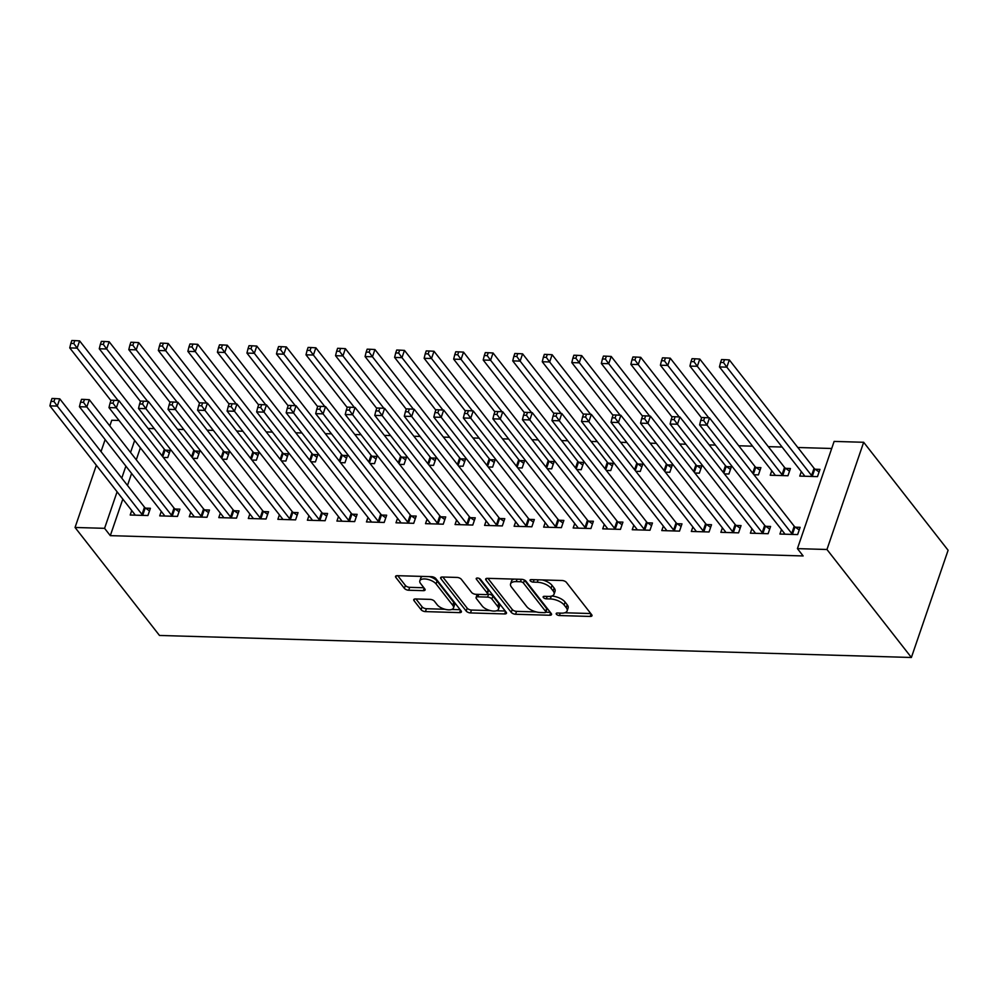 <?xml version="1.0" encoding="UTF-8"?>
<svg xmlns="http://www.w3.org/2000/svg" width="998" height="998" viewBox="0 0 998 998"><rect width="100%" height="100%" fill="white"/><g stroke="black" fill="none" stroke-linecap="round" stroke-linejoin="round"><path stroke-width="1.5" d="M556.397 614.219A2.358 1.06 -161.1 0 0 559.416 615.541L590.205 616.44A3.368 1.509 -161.1 0 0 591.989 615.741A3.368 1.509 -161.1 0 0 591.702 614.731L566.415 582.395A3.368 1.509 -161.1 0 0 562.111 580.512L531.31 579.613A2.358 1.06 -161.1 0 0 530.075 580.1A2.358 1.06 -161.1 0 0 530.275 580.811A2.358 1.06 -161.1 0 0 533.281 582.121L537.273 582.246A10.766 4.84 -161.1 0 1 551.046 588.259L553.141 590.953A10.766 4.84 -161.1 0 1 554.065 594.172A10.766 4.84 -161.1 0 1 548.364 596.43L544.384 596.317A2.358 1.06 -161.1 0 0 543.137 596.816A2.358 1.06 -161.1 0 0 543.336 597.515A2.358 1.06 -161.1 0 0 546.343 598.837L550.335 598.95A10.766 4.84 -161.1 0 1 564.107 604.975L566.215 607.67A10.766 4.84 -161.1 0 1 567.126 610.888A10.766 4.84 -161.1 0 1 561.425 613.146L557.445 613.021A2.358 1.06 -161.1 0 0 556.198 613.521A2.358 1.06 -161.1 0 0 556.397 614.219M415.505 598.95A3.368 1.509 -161.1 0 0 413.733 599.661A3.368 1.509 -161.1 0 0 414.02 600.659L421.106 609.728A3.368 1.509 -161.1 0 0 425.41 611.612L459.616 612.622A3.368 1.509 -161.1 0 0 461.4 611.911A3.368 1.509 -161.1 0 0 461.113 610.901L435.827 578.566A3.368 1.509 -161.1 0 0 431.523 576.682L397.316 575.684A3.368 1.509 -161.1 0 0 395.532 576.395A3.368 1.509 -161.1 0 0 395.819 577.393L404.39 588.358A3.368 1.509 -161.1 0 0 408.693 590.242L423.339 590.666A3.368 1.509 -161.1 0 0 425.111 589.955A3.368 1.509 -161.1 0 0 424.824 588.957L420.582 583.518A9.007 4.042 -161.1 0 1 419.821 580.836A9.007 4.042 -161.1 0 1 427.057 579.227A9.007 4.042 -161.1 0 1 436.089 583.967L452.73 605.262A9.007 4.042 -161.1 0 1 453.491 607.957A9.007 4.042 -161.1 0 1 446.256 609.553A9.007 4.042 -161.1 0 1 437.224 604.813L434.454 601.258A3.368 1.509 -161.1 0 0 430.15 599.374L415.505 598.95M110.304 535.652L803.14 555.948L797.427 548.626L834.128 441.415L863.669 442.276L948.1 550.26L911.386 657.482L159.48 635.452L75.05 527.468L104.578 528.329L110.304 535.652L122.816 499.112M797.427 548.626L826.955 549.499L911.386 657.482M511.263 612.373A3.368 1.509 -161.1 0 0 515.567 614.257L549.773 615.255A3.368 1.509 -161.1 0 0 551.557 614.556A3.368 1.509 -161.1 0 0 551.27 613.545L525.983 581.21A3.368 1.509 -161.1 0 0 521.68 579.327L487.473 578.329A3.368 1.509 -161.1 0 0 485.689 579.027A3.368 1.509 -161.1 0 0 485.976 580.038L511.263 612.373L512.248 609.479A3.368 1.509 -161.1 0 0 516.552 611.362L536.325 611.936M504.701 613.932L470.495 612.934A3.368 1.509 -161.1 0 1 466.191 611.05L440.904 578.715A3.368 1.509 -161.1 0 1 440.617 577.717A3.368 1.509 -161.1 0 1 442.388 577.006L457.034 577.43A3.368 1.509 -161.1 0 1 461.338 579.314L471.592 592.425A3.368 1.509 -161.1 0 0 475.896 594.309L485.602 594.596A3.368 1.509 -161.1 0 0 487.386 593.885A3.368 1.509 -161.1 0 0 487.099 592.887L476.42 579.227A2.358 1.06 -161.1 0 1 476.221 578.528A2.358 1.06 -161.1 0 1 478.117 578.104A2.358 1.06 -161.1 0 1 480.487 579.351L506.186 612.223A3.368 1.509 -161.1 0 1 506.473 613.234A3.368 1.509 -161.1 0 1 504.701 613.932L505.562 611.425M161.264 511.388L159.73 515.879L177.457 516.403L179.927 509.155L175.149 509.017M192.839 458.307L197.292 458.444L199.775 451.196L194.997 451.059M220.333 513.122L218.799 517.613L236.514 518.124L238.996 510.889L234.218 510.739M251.908 460.041L256.361 460.178L258.844 452.93L254.053 452.793M279.403 514.843L277.868 519.334L295.583 519.858L298.065 512.61L293.287 512.473M310.977 461.775L315.43 461.899L317.9 454.664L313.123 454.514M338.472 516.577L336.925 521.068L354.652 521.592L357.134 514.344L352.344 514.207M370.033 463.509L374.487 463.633L376.97 456.385L372.192 456.248M397.528 518.311L395.994 522.802L413.708 523.314L416.191 516.078L411.413 515.941M429.103 465.23L433.556 465.367L436.039 458.119L431.261 457.982M456.597 520.045L455.063 524.536L472.778 525.048L475.26 517.812L470.482 517.663M488.172 466.964L492.625 467.101L495.108 459.853L490.317 459.716M515.667 521.767L514.12 526.258L531.847 526.782L534.329 519.534L529.539 519.397M547.228 468.698L551.682 468.823L554.164 461.587L549.387 461.438M574.723 523.501L573.189 527.992L590.916 528.516L593.386 521.268L588.608 521.131M606.297 470.432L610.751 470.557L613.234 463.309L608.456 463.172M633.792 525.235L632.258 529.726L649.972 530.237L652.455 523.002L647.677 522.852M665.367 472.154L669.82 472.291L672.303 465.043L667.525 464.906M692.861 526.969L691.327 531.46L709.042 531.971L711.524 524.723L706.746 524.586M724.436 473.888L728.889 474.013L731.359 466.777L726.581 466.64M751.931 528.691L750.384 533.182L768.111 533.705L770.593 526.457L765.803 526.32M771.766 470.744L770.231 475.235L787.946 475.747L790.428 468.511L785.651 468.361M140.394 447.778L136.277 459.791M131.599 473.451L127.495 485.452M831.708 448.489L797.814 447.503M782.095 447.042L768.285 446.642M752.567 446.181L738.745 445.769M715.404 445.083L709.216 444.908M685.875 444.222L679.688 444.035M656.347 443.361L650.147 443.174M626.806 442.488L620.619 442.314M597.278 441.627L591.078 441.44M567.75 440.754L561.55 440.58M538.209 439.893L532.021 439.719M508.681 439.033L502.481 438.846M479.14 438.159L472.952 437.985M449.611 437.299L443.424 437.112M420.083 436.438L413.883 436.251M390.542 435.565L384.355 435.39M361.014 434.704L354.826 434.517M331.486 433.843L325.286 433.656M301.945 432.97L295.757 432.795M272.417 432.109L266.229 431.922M242.888 431.236L236.688 431.061M213.347 430.375L207.16 430.2M183.819 429.514L177.619 429.327M154.278 428.641L148.091 428.466M801.307 471.605L799.76 476.096L817.487 476.62L819.957 469.372L815.179 469.235M781.459 529.564L779.925 534.055L797.639 534.566L800.122 527.331L795.344 527.181M753.964 474.749L758.418 474.886L760.9 467.638L756.122 467.501M722.39 527.83L720.855 532.321L738.57 532.845L741.052 525.597L736.275 525.459M694.895 473.027L699.349 473.152L701.831 465.904L697.053 465.767M663.333 526.096L661.786 530.587L679.513 531.111L681.983 523.863L677.205 523.725M635.838 471.293L640.292 471.418L642.762 464.182L637.984 464.033M604.264 524.362L602.73 528.853L620.444 529.377L622.927 522.129L618.149 521.991M576.769 469.559L581.223 469.696L583.705 462.448L578.915 462.311M545.195 522.64L543.661 527.131L561.375 527.643L563.858 520.407L559.08 520.257M517.7 467.825L522.154 467.962L524.636 460.714L519.858 460.577M486.126 520.906L484.591 525.397L502.318 525.921L504.788 518.673L500.01 518.536M458.631 466.103L463.084 466.228L465.567 458.98L460.789 458.843M427.069 519.172L425.522 523.663L443.249 524.187L445.732 516.939L440.941 516.802M399.574 464.369L404.028 464.494L406.498 457.259L401.72 457.109M368 517.438L366.466 521.929L384.18 522.453L386.663 515.205L381.885 515.068M340.505 462.635L344.959 462.773L347.441 455.525L342.663 455.387M308.931 515.716L307.396 520.207L325.111 520.719L327.594 513.483L322.816 513.334M281.436 460.901L285.89 461.039L288.372 453.791L283.594 453.653M249.862 513.982L248.327 518.473L266.054 518.997L268.524 511.749L263.746 511.612M222.367 459.18L226.82 459.305L229.303 452.057L224.525 451.919M190.805 512.248L189.271 516.739L206.985 517.263L209.468 510.015L204.69 509.878M163.31 457.446L167.764 457.571L170.246 450.335L165.456 450.198M131.736 510.514L130.202 515.018L147.916 515.529L150.399 508.281L145.621 508.144M134.668 440.455L130.551 452.468M125.885 466.128L121.768 478.129M117.09 491.789L104.578 528.329M109.805 425.934L111.764 420.245L119.024 420.457M105.139 439.594L101.023 451.595M96.344 465.255L75.05 527.468M826.955 549.499L863.669 442.276M567.126 610.888L568.111 607.982A10.766 4.84 -161.1 0 0 567.201 604.763L566.215 607.67M551.694 596.068A10.766 4.84 -161.1 0 1 565.093 602.068L567.201 604.763M554.065 594.172L555.05 591.278A10.766 4.84 -161.1 0 0 554.139 588.059L553.141 590.953M542.351 579.938A10.766 4.84 -161.1 0 1 552.031 585.364L554.139 588.059M564.768 612.772L590.766 613.533M487.91 578.341L512.248 609.479M545.831 612.211L550.335 612.348M544.621 612.647A2.358 1.06 -161.1 0 0 545.856 612.161A2.358 1.06 -161.1 0 0 545.657 611.45L523.463 583.069A2.358 1.06 -161.1 0 0 520.457 581.747L516.253 581.622A10.766 4.84 -161.1 0 0 510.564 583.892A10.766 4.84 -161.1 0 0 511.475 587.098L526.645 606.51A10.766 4.84 -161.1 0 0 540.417 612.523L544.621 612.647M545.856 612.161L546.854 609.254A2.358 1.06 -161.1 0 0 546.654 608.555L545.657 611.45M524.299 579.988A2.358 1.06 -161.1 0 1 524.461 580.175L546.654 608.555M513.908 579.102A10.766 4.84 -161.1 0 0 511.55 580.986L510.564 583.892M505.25 611.026L496.505 610.776M490.38 610.589L471.48 610.04L470.495 612.934M442.825 577.019L467.176 608.156A3.368 1.509 -161.1 0 0 471.48 610.04M487.386 593.885L488.371 590.991A3.368 1.509 -161.1 0 0 488.097 589.993L479.003 578.366M482.234 606.036A9.007 4.042 -161.1 0 0 491.266 610.788A9.007 4.042 -161.1 0 0 498.501 609.179A9.007 4.042 -161.1 0 0 497.74 606.497L491.877 598.987A3.368 1.509 -161.1 0 0 487.573 597.116L477.867 596.829A3.368 1.509 -161.1 0 0 476.083 597.528A3.368 1.509 -161.1 0 0 476.37 598.538L482.234 606.036M498.501 609.179L499.499 606.285A9.007 4.042 -161.1 0 0 498.738 603.59L497.74 606.497M487.199 594.172L488.558 594.209A3.368 1.509 -161.1 0 1 492.862 596.093L498.738 603.59M477.256 594.346A3.368 1.509 -161.1 0 0 477.069 594.633L476.083 597.528M453.491 607.957L454.489 605.05A9.007 4.042 -161.1 0 0 453.728 602.368L452.73 605.262M429.327 576.619A9.007 4.042 -161.1 0 1 437.074 581.073L453.728 602.368M422.566 576.42A9.007 4.042 -161.1 0 0 420.807 577.929L419.821 580.836M397.753 575.696L405.388 585.452A3.368 1.509 -161.1 0 0 409.691 587.335L423.888 587.76M415.941 598.962L422.104 606.834A3.368 1.509 -161.1 0 0 426.408 608.718L444.983 609.267M451.745 609.454L460.178 609.703M819.059 471.992L814.792 468.96A3.431 1.534 18.9 0 1 814.056 468.262L729.326 359.916L726.843 367.164L719.458 366.94L804.188 475.298A3.431 1.534 18.9 0 1 804.513 475.971L804.538 476.233M812.696 476.47L812.322 476.196A3.431 1.534 18.9 0 1 811.574 475.51L726.843 367.164L723.513 362.548L724.511 359.642L721.554 359.554L720.568 362.461L723.513 362.548M719.458 366.94L720.568 362.461M724.511 359.642L729.326 359.916M791.726 533.468L794.208 526.22L709.491 417.875L707.008 425.111L791.726 533.468A3.431 1.534 -161.1 0 0 792.474 534.155L792.861 534.429M703.677 420.495L704.663 417.601L701.706 417.513L700.721 420.408L703.677 420.495L707.008 425.111L699.623 424.899L784.341 533.256A3.431 1.534 -161.1 0 1 784.665 533.93L784.702 534.192M794.208 526.22A3.431 1.534 -161.1 0 0 794.957 526.907L799.223 529.95M709.491 417.875L704.663 417.601M700.721 420.408L699.623 424.899M789.53 471.131L785.264 468.087A3.431 1.534 18.9 0 1 784.515 467.401L699.798 359.055L697.315 366.291L689.93 366.079L774.66 474.424A3.431 1.534 18.9 0 1 774.972 475.11L775.009 475.372M783.168 475.609L782.781 475.335A3.431 1.534 18.9 0 1 782.033 474.649L697.315 366.291L693.984 361.675L694.97 358.781L692.026 358.694L691.028 361.588L693.984 361.675M689.93 366.079L691.028 361.588M694.97 358.781L699.798 359.055M760.002 470.258L755.736 467.226A3.431 1.534 18.9 0 1 754.987 466.54L670.257 358.182L667.787 365.43L660.402 365.218L701.582 417.888M708.755 417.825L667.787 365.43L664.456 360.814L665.441 357.908L662.485 357.833L661.499 360.727L664.456 360.814M660.402 365.218L661.499 360.727M665.441 357.908L670.257 358.182M762.198 532.595L764.68 525.36L679.95 417.002L677.467 424.25L762.198 532.595A3.431 1.534 -161.1 0 0 762.946 533.294L763.333 533.568M674.137 419.634L675.135 416.74L672.178 416.653L671.192 419.547L674.137 419.634L677.467 424.25L670.095 424.038L754.812 532.383A3.431 1.534 -161.1 0 1 755.137 533.057L755.174 533.331M764.68 525.36A3.431 1.534 -161.1 0 0 765.429 526.046L769.695 529.09M679.95 417.002L675.135 416.74M671.192 419.547L670.095 424.038M732.657 531.734L735.139 524.486L650.422 416.141L647.939 423.389L732.657 531.734A3.431 1.534 -161.1 0 0 733.405 532.421L733.792 532.695M644.608 418.761L645.606 415.867L642.65 415.779L641.652 418.686L644.608 418.761L647.939 423.389L640.554 423.164L725.284 531.522A3.431 1.534 -161.1 0 1 725.596 532.196L725.633 532.458M735.139 524.486A3.431 1.534 -161.1 0 0 735.888 525.185L740.154 528.216M650.422 416.141L645.606 415.867M641.652 418.686L640.554 423.164M730.461 469.397L726.195 466.365A3.431 1.534 18.9 0 1 725.446 465.667L640.728 357.321L638.246 364.569L630.861 364.345L672.053 417.014M679.226 416.964L638.246 364.569L634.915 359.941L635.913 357.047L632.957 356.96L631.959 359.854L634.915 359.941M630.861 364.345L631.959 359.854M635.913 357.047L640.728 357.321M700.933 468.536L696.666 465.492A3.431 1.534 18.9 0 1 695.918 464.806L611.2 356.448L608.718 363.696L601.332 363.484L642.525 416.154M649.686 416.104L608.718 363.696L605.387 359.08L606.372 356.186L603.428 356.099L602.43 358.993L605.387 359.08M601.332 363.484L602.43 358.993M606.372 356.186L611.2 356.448M703.128 530.874L705.611 523.626L620.881 415.28L618.411 422.516L703.128 530.874A3.431 1.534 -161.1 0 0 703.877 531.56L704.264 531.834M615.08 417.9L616.065 415.006L613.109 414.919L612.123 417.813L615.08 417.9L618.411 422.516L611.026 422.304L695.743 530.649A3.431 1.534 -161.1 0 1 696.068 531.335L696.105 531.597M705.611 523.626A3.431 1.534 -161.1 0 0 706.359 524.312L710.626 527.356M620.881 415.28L616.065 415.006M612.123 417.813L611.026 422.304M673.6 530L676.083 522.765L591.352 414.407L588.87 421.655L673.6 530A3.431 1.534 -161.1 0 0 674.349 530.699L674.723 530.973M585.539 417.039L586.537 414.133L583.581 414.058L582.595 416.952L585.539 417.039L588.87 421.655L581.485 421.443L666.215 529.788A3.431 1.534 -161.1 0 1 666.539 530.462L666.564 530.724M676.083 522.765A3.431 1.534 -161.1 0 0 676.819 523.451L681.085 526.482M591.352 414.407L586.537 414.133M582.595 416.952L581.485 421.443M671.405 467.663L667.138 464.631A3.431 1.534 18.9 0 1 666.39 463.945L581.659 355.587L579.189 362.835L571.804 362.611L612.984 415.293M620.157 415.23L575.846 358.22L576.844 355.313L573.887 355.226L572.902 358.132L575.846 358.22M571.804 362.611L572.902 358.132M576.844 355.313L581.659 355.587M644.059 529.14L646.542 521.892L561.824 413.546L559.342 420.794L644.059 529.14A3.431 1.534 -161.1 0 0 644.808 529.826L645.195 530.1M556.011 416.166L556.996 413.272L554.052 413.184L553.054 416.079L556.011 416.166L559.342 420.794L551.956 420.57L636.687 528.928A3.431 1.534 -161.1 0 1 636.998 529.601L637.036 529.863M646.542 521.892A3.431 1.534 -161.1 0 0 647.29 522.59L651.557 525.622M561.824 413.546L556.996 413.272M553.054 416.079L551.956 420.57M641.864 466.802L637.597 463.758A3.431 1.534 18.9 0 1 636.849 463.072L552.131 354.727L549.649 361.962L542.263 361.75L583.456 414.42M590.629 414.37L549.649 361.962L546.318 357.346L547.316 354.452L544.359 354.365L543.361 357.259L546.318 357.346M542.263 361.75L543.361 357.259M547.316 354.452L552.131 354.727M614.531 528.279L617.014 521.031L532.283 412.673L529.813 419.921L614.531 528.279A3.431 1.534 -161.1 0 0 615.279 528.965L615.666 529.239M526.482 415.305L527.468 412.411L524.511 412.324L523.526 415.218L526.482 415.305L529.813 419.921L522.428 419.709L607.146 528.054A3.431 1.534 -161.1 0 1 607.47 528.74L607.508 529.002M617.014 521.031A3.431 1.534 -161.1 0 0 617.762 521.717L622.028 524.761M532.283 412.673L527.468 412.411M523.526 415.218L522.428 419.709M612.335 465.941L608.069 462.897A3.431 1.534 18.9 0 1 607.32 462.211L522.603 353.853L520.12 361.101L512.735 360.889L553.915 413.559M561.088 413.496L520.12 361.101L516.789 356.486L517.775 353.591L514.831 353.504L513.833 356.398L516.789 356.486M512.735 360.889L513.833 356.398M517.775 353.591L522.603 353.853M582.807 465.068L578.541 462.037A3.431 1.534 18.9 0 1 577.792 461.338L493.062 352.993L490.579 360.241L483.207 360.016L524.387 412.698M531.56 412.636L490.579 360.241L487.249 355.625L488.247 352.718L485.29 352.631L484.304 355.538L487.249 355.625M483.207 360.016L484.304 355.538M488.247 352.718L493.062 352.993M553.266 464.207L549 461.163A3.431 1.534 18.9 0 1 548.251 460.477L463.534 352.132L461.051 359.367L453.666 359.155L494.858 411.825M502.031 411.775L461.051 359.367L457.72 354.752L458.718 351.857L455.762 351.77L454.764 354.664L457.72 354.752M453.666 359.155L454.764 354.664M458.718 351.857L463.534 352.132M523.738 463.346L519.471 460.303A3.431 1.534 18.9 0 1 518.723 459.616L434.005 351.259L431.523 358.507L424.138 358.294L465.317 410.964M472.491 410.902L431.523 358.507L428.192 353.891L429.177 350.997L426.221 350.909L425.235 353.803L428.192 353.891M424.138 358.294L425.235 353.803M429.177 350.997L434.005 351.259M494.21 462.473L489.943 459.442A3.431 1.534 18.9 0 1 489.195 458.743L404.464 350.398L401.982 357.646L394.609 357.421L435.789 410.103M442.962 410.041L401.982 357.646L398.651 353.018L399.649 350.123L396.693 350.036L395.707 352.943L398.651 353.018M394.609 357.421L395.707 352.943M399.649 350.123L404.464 350.398M464.669 461.612L460.402 458.569A3.431 1.534 18.9 0 1 459.654 457.882L374.936 349.537L372.454 356.773L365.068 356.56L406.261 409.23M413.421 409.18L372.454 356.773L369.123 352.157L370.108 349.263L367.164 349.175L366.166 352.069L369.123 352.157M365.068 356.56L366.166 352.069M370.108 349.263L374.936 349.537M435.14 460.739L430.874 457.708A3.431 1.534 18.9 0 1 430.126 457.022L345.395 348.664L342.925 355.912L335.54 355.7L376.72 408.369M383.893 408.307L342.925 355.912L339.594 351.296L340.58 348.389L337.623 348.302L336.638 351.209L339.594 351.296M335.54 355.7L336.638 351.209M340.58 348.389L345.395 348.664M405.6 459.878L401.333 456.847A3.431 1.534 18.9 0 1 400.597 456.148L315.867 347.803L313.384 355.039L305.999 354.826L347.192 407.496M354.365 407.446L313.384 355.039L310.054 350.423L311.052 347.529L308.095 347.441L307.11 350.335L310.054 350.423M305.999 354.826L307.11 350.335M311.052 347.529L315.867 347.803M376.071 459.018L371.805 455.974A3.431 1.534 18.9 0 1 371.056 455.288L286.339 346.93L283.856 354.178L276.471 353.966L317.663 406.635M324.824 406.585L283.856 354.178L280.525 349.562L281.511 346.668L278.567 346.58L277.569 349.475L280.525 349.562M276.471 353.966L277.569 349.475M281.511 346.668L286.339 346.93M346.543 458.144L342.277 455.113A3.431 1.534 18.9 0 1 341.528 454.427L256.798 346.069L254.328 353.317L246.943 353.092L288.123 405.774M295.296 405.712L254.328 353.317L250.997 348.701L251.983 345.795L249.026 345.707L248.04 348.614L250.997 348.701M246.943 353.092L248.04 348.614M251.983 345.795L256.798 346.069M317.002 457.284L312.736 454.24A3.431 1.534 18.9 0 1 311.987 453.554L227.27 345.208L224.787 352.444L217.402 352.232L258.594 404.901M265.767 404.851L224.787 352.444L221.456 347.828L222.454 344.934L219.498 344.846L218.5 347.741L221.456 347.828M217.402 352.232L218.5 347.741M222.454 344.934L227.27 345.208M287.474 456.423L283.207 453.379A3.431 1.534 18.9 0 1 282.459 452.693L197.741 344.335L195.259 351.583L187.874 351.371L229.066 404.04M236.227 403.978L195.259 351.583L191.928 346.967L192.913 344.073L189.969 343.986L188.971 346.88L191.928 346.967M187.874 351.371L188.971 346.88M192.913 344.073L197.741 344.335M257.946 455.55L253.679 452.518A3.431 1.534 18.9 0 1 252.931 451.82L168.2 343.474L165.718 350.722L158.345 350.498L199.525 403.18M206.698 403.117L165.718 350.722L162.387 346.094L163.385 343.2L160.429 343.112L159.443 346.019L162.387 346.094M158.345 350.498L159.443 346.019M163.385 343.2L168.2 343.474M228.405 454.689L224.138 451.645A3.431 1.534 18.9 0 1 223.39 450.959L138.672 342.613L136.19 349.849L128.804 349.637L169.997 402.306M177.17 402.256L136.19 349.849L132.859 345.233L133.857 342.339L130.9 342.252L129.902 345.146L132.859 345.233M128.804 349.637L129.902 345.146M133.857 342.339L138.672 342.613M585.003 527.406L587.473 520.17L502.755 411.812L500.272 419.06L585.003 527.406A3.431 1.534 -161.1 0 0 585.751 528.104L586.125 528.366M496.942 414.444L497.94 411.538L494.983 411.45L493.985 414.357L496.942 414.444L500.272 419.06L492.887 418.836L577.617 527.194A3.431 1.534 -161.1 0 1 577.942 527.867L577.967 528.129M587.473 520.17A3.431 1.534 -161.1 0 0 588.221 520.856L592.488 523.888M502.755 411.812L497.94 411.538M493.985 414.357L492.887 418.836M555.462 526.545L557.944 519.297L473.227 410.951L470.744 418.187L555.462 526.545A3.431 1.534 -161.1 0 0 556.21 527.231L556.597 527.505M467.413 413.571L468.399 410.677L465.455 410.59L464.457 413.484L467.413 413.571L470.744 418.187L463.359 417.975L548.077 526.333A3.431 1.534 -161.1 0 1 548.401 527.006L548.438 527.268M557.944 519.297A3.431 1.534 -161.1 0 0 558.693 519.983L562.959 523.027M473.227 410.951L468.399 410.677M464.457 413.484L463.359 417.975M525.934 525.684L528.416 518.436L443.686 410.078L441.216 417.326L525.934 525.684A3.431 1.534 -161.1 0 0 526.682 526.37L527.069 526.645M437.873 412.71L438.871 409.816L435.914 409.729L434.928 412.623L437.873 412.71L441.216 417.326L433.831 417.114L518.548 525.459A3.431 1.534 -161.1 0 1 518.873 526.133L518.91 526.408M528.416 518.436A3.431 1.534 -161.1 0 0 529.165 519.122L533.431 522.166M443.686 410.078L438.871 409.816M434.928 412.623L433.831 417.114M496.405 524.811L498.875 517.563L414.158 409.217L411.675 416.465L496.405 524.811A3.431 1.534 -161.1 0 0 497.154 525.497L497.528 525.771M408.344 411.85L409.342 408.943L406.386 408.856L405.388 411.762L408.344 411.85L411.675 416.465L404.29 416.241L489.02 524.599A3.431 1.534 -161.1 0 1 489.332 525.272L489.369 525.534M498.875 517.563A3.431 1.534 -161.1 0 0 499.624 518.261L503.89 521.293M414.158 409.217L409.342 408.943M405.388 411.762L404.29 416.241M466.864 523.95L469.347 516.702L384.629 408.357L382.147 415.592L466.864 523.95A3.431 1.534 -161.1 0 0 467.613 524.636L468 524.911M378.816 410.976L379.801 408.082L376.857 407.995L375.859 410.889L378.816 410.976L382.147 415.592L374.761 415.38L459.479 523.725A3.431 1.534 -161.1 0 1 459.804 524.412L459.841 524.674M469.347 516.702A3.431 1.534 -161.1 0 0 470.095 517.388L474.362 520.432M384.629 408.357L379.801 408.082M375.859 410.889L374.761 415.38M437.336 523.077L439.819 515.841L355.088 407.483L352.606 414.731L437.336 523.077A3.431 1.534 -161.1 0 0 438.085 523.775L438.471 524.05M349.275 410.116L350.273 407.209L347.316 407.134L346.331 410.028L349.275 410.116L352.606 414.731L345.233 414.519L429.951 522.865A3.431 1.534 -161.1 0 1 430.275 523.538L430.313 523.8M439.819 515.841A3.431 1.534 -161.1 0 0 440.567 516.527L444.834 519.559M355.088 407.483L350.273 407.209M346.331 410.028L345.233 414.519M407.795 522.216L410.278 514.968L325.56 406.623L323.078 413.871L407.795 522.216A3.431 1.534 -161.1 0 0 408.544 522.902L408.931 523.177M319.747 409.242L320.745 406.348L317.788 406.261L316.79 409.155L319.747 409.242L323.078 413.871L315.692 413.646L400.423 522.004A3.431 1.534 -161.1 0 1 400.734 522.678L400.772 522.94M410.278 514.968A3.431 1.534 -161.1 0 0 411.026 515.667L415.293 518.698M325.56 406.623L320.745 406.348M316.79 409.155L315.692 413.646M378.267 521.355L380.749 514.107L296.032 405.749L293.549 412.997L378.267 521.355A3.431 1.534 -161.1 0 0 379.015 522.041L379.402 522.316M290.218 408.382L291.204 405.487L288.247 405.4L287.262 408.294L290.218 408.382L293.549 412.997L286.164 412.785L370.882 521.131A3.431 1.534 -161.1 0 1 371.206 521.817L371.244 522.079M380.749 514.107A3.431 1.534 -161.1 0 0 381.498 514.793L385.764 517.837M296.032 405.749L291.204 405.487M287.262 408.294L286.164 412.785M348.739 520.482L351.221 513.246L266.491 404.889L264.008 412.137L348.739 520.482A3.431 1.534 -161.1 0 0 349.487 521.181L349.874 521.455M260.678 407.521L261.676 404.614L258.719 404.527L257.733 407.434L260.678 407.521L264.008 412.137L256.636 411.912L341.353 520.27A3.431 1.534 -161.1 0 1 341.678 520.944L341.703 521.206M351.221 513.246A3.431 1.534 -161.1 0 0 351.97 513.933L356.236 516.964M266.491 404.889L261.676 404.614M257.733 407.434L256.636 411.912M319.198 519.621L321.68 512.373L236.963 404.028L234.48 411.263L319.198 519.621A3.431 1.534 -161.1 0 0 319.946 520.307L320.333 520.582M231.149 406.648L232.135 403.753L229.191 403.666L228.193 406.56L231.149 406.648L234.48 411.263L227.095 411.051L311.825 519.409A3.431 1.534 -161.1 0 1 312.137 520.083L312.174 520.345M321.68 512.373A3.431 1.534 -161.1 0 0 322.429 513.059L326.695 516.103M236.963 404.028L232.135 403.753M228.193 406.56L227.095 411.051M289.669 518.76L292.152 511.512L207.422 403.155L204.952 410.403L289.669 518.76A3.431 1.534 -161.1 0 0 290.418 519.447L290.805 519.721M201.621 405.787L202.606 402.893L199.65 402.805L198.664 405.699L201.621 405.787L204.952 410.403L197.567 410.19L282.284 518.536A3.431 1.534 -161.1 0 1 282.609 519.21L282.646 519.484M292.152 511.512A3.431 1.534 -161.1 0 0 292.901 512.199L297.167 515.242M207.422 403.155L202.606 402.893M198.664 405.699L197.567 410.19M260.141 517.887L262.624 510.639L177.893 402.294L175.411 409.542L260.141 517.887A3.431 1.534 -161.1 0 0 260.89 518.573L261.264 518.848M172.08 404.926L173.078 402.019L170.122 401.932L169.124 404.839L172.08 404.926L175.411 409.542L168.026 409.317L252.756 517.675A3.431 1.534 -161.1 0 1 253.08 518.349L253.105 518.611M262.624 510.639A3.431 1.534 -161.1 0 0 263.36 511.338L267.626 514.369M177.893 402.294L173.078 402.019M169.124 404.839L168.026 409.317M230.6 517.026L233.083 509.778L148.365 401.433L145.883 408.669L230.6 517.026A3.431 1.534 -161.1 0 0 231.349 517.712L231.736 517.987M142.552 404.053L143.537 401.159L140.593 401.071L139.595 403.965L142.552 404.053L145.883 408.669L138.497 408.456L223.215 516.802A3.431 1.534 -161.1 0 1 223.54 517.488L223.577 517.75M233.083 509.778A3.431 1.534 -161.1 0 0 233.831 510.465L238.098 513.508M148.365 401.433L143.537 401.159M139.595 403.965L138.497 408.456M201.072 516.153L203.555 508.918L118.824 400.56L116.354 407.808L201.072 516.153A3.431 1.534 -161.1 0 0 201.821 516.852L202.207 517.126M113.023 403.192L114.009 400.298L111.052 400.21L110.067 403.105L113.023 403.192L116.354 407.808L108.969 407.596L193.687 515.941A3.431 1.534 -161.1 0 1 194.011 516.615L194.049 516.877M203.555 508.918A3.431 1.534 -161.1 0 0 204.303 509.604L208.57 512.648M118.824 400.56L114.009 400.298M110.067 403.105L108.969 407.596M198.876 453.816L194.61 450.784A3.431 1.534 18.9 0 1 193.862 450.098L109.144 341.74L106.661 348.988L99.276 348.776L140.456 401.446M147.629 401.383L106.661 348.988L103.33 344.372L104.316 341.466L101.372 341.391L100.374 344.285L103.33 344.372M99.276 348.776L100.374 344.285M104.316 341.466L109.144 341.74M171.544 515.292L174.014 508.044L89.296 399.699L86.814 406.947L171.544 515.292A3.431 1.534 -161.1 0 0 172.292 515.978L172.666 516.253M83.483 402.319L84.481 399.425L81.524 399.337L80.526 402.244L83.483 402.319L86.814 406.947L79.428 406.722L164.159 515.08A3.431 1.534 -161.1 0 1 164.47 515.754L164.508 516.016M174.014 508.044A3.431 1.534 -161.1 0 0 174.762 508.743L179.029 511.774M89.296 399.699L84.481 399.425M80.526 402.244L79.428 406.722M169.348 452.955L165.082 449.923A3.431 1.534 18.9 0 1 164.333 449.225L79.603 340.879L77.12 348.127L69.748 347.903L110.928 400.572M118.101 400.522L77.12 348.127L73.79 343.499L74.788 340.605L71.831 340.518L70.846 343.412L73.79 343.499M69.748 347.903L70.846 343.412M74.788 340.605L79.603 340.879M142.003 514.432L144.485 507.184L59.768 398.838L57.285 406.074L142.003 514.432A3.431 1.534 -161.1 0 0 142.751 515.118L143.138 515.392M53.954 401.458L54.94 398.564L51.996 398.476L50.998 401.371L53.954 401.458L57.285 406.074L49.9 405.862L134.618 514.207A3.431 1.534 -161.1 0 1 134.942 514.893L134.98 515.155M144.485 507.184A3.431 1.534 -161.1 0 0 145.234 507.87L149.5 510.914M59.768 398.838L54.94 398.564M50.998 401.371L49.9 405.862M560.24 613.109L559.416 615.541M534.117 579.688L533.281 582.121M547.178 596.405L546.343 598.837M565.093 602.068L564.107 604.975M551.283 596.18L550.335 598.95M552.031 585.364L551.046 588.259M538.097 579.813L537.273 582.246M591.078 613.92L590.205 616.44M486.537 578.416L485.976 580.038M550.634 612.735L549.773 615.255M516.552 611.362L515.567 614.257M524.461 580.175L523.463 583.069M521.293 579.314L520.457 581.747M517.089 579.189L516.253 581.622M467.176 608.156L466.191 611.05M441.453 577.094L440.904 578.715M488.097 589.993L487.099 592.887M476.807 578.091L476.42 579.227M492.862 596.093L491.877 598.987M488.558 594.209L487.573 597.116M478.691 594.396L477.867 596.829M437.074 581.073L436.089 583.967M424.2 588.146L423.339 590.666M409.691 587.335L408.693 590.242M405.388 585.452L404.39 588.358M396.381 575.771L395.819 577.393M460.477 610.102L459.616 612.622M426.408 608.718L425.41 611.612M422.104 606.834L421.106 609.728M414.569 599.037L414.02 600.659M814.792 468.96L812.322 476.196M814.056 468.262L811.574 475.51M792.474 534.155L794.957 526.907M785.264 468.087L782.781 475.335M784.515 467.401L782.033 474.649M755.736 467.226L753.403 474.038M754.987 466.54L752.717 473.164M762.946 533.294L765.429 526.046M733.405 532.421L735.888 525.185M726.195 466.365L723.874 473.164M725.446 465.667L723.188 472.291M696.666 465.492L694.334 472.304M695.918 464.806L693.647 471.43M703.877 531.56L706.359 524.312M674.349 530.699L676.819 523.451M667.138 464.631L664.805 471.443M666.39 463.945L664.119 470.569M644.808 529.826L647.29 522.59M637.597 463.758L635.264 470.569M636.849 463.072L634.591 469.696M615.279 528.965L617.762 521.717M608.069 462.897L605.736 469.709M607.32 462.211L605.05 468.835M578.541 462.037L576.208 468.848M577.792 461.338L575.522 467.962M549 461.163L546.667 467.975M548.251 460.477L545.993 467.101M519.471 460.303L517.139 467.114M518.723 459.616L516.453 466.241M489.943 459.442L487.61 466.241M489.195 458.743L486.924 465.367M460.402 458.569L458.07 465.38M459.654 457.882L457.383 464.507M430.874 457.708L428.541 464.519M430.126 457.022L427.855 463.646M401.333 456.847L399.013 463.646M400.597 456.148L398.327 462.773M371.805 455.974L369.472 462.785M371.056 455.288L368.786 461.912M342.277 455.113L339.944 461.924M341.528 454.427L339.258 461.039M312.736 454.24L310.415 461.051M311.987 453.554L309.729 460.178M283.207 453.379L280.875 460.19M282.459 452.693L280.189 459.317M253.679 452.518L251.346 459.329M252.931 451.82L250.66 458.444M224.138 451.645L221.806 458.456M223.39 450.959L221.132 457.583M585.751 528.104L588.221 520.856M556.21 527.231L558.693 519.983M526.682 526.37L529.165 519.122M497.154 525.497L499.624 518.261M467.613 524.636L470.095 517.388M438.085 523.775L440.567 516.527M408.544 522.902L411.026 515.667M379.015 522.041L381.498 514.793M349.487 521.181L351.97 513.933M319.946 520.307L322.429 513.059M290.418 519.447L292.901 512.199M260.89 518.573L263.36 511.338M231.349 517.712L233.831 510.465M201.821 516.852L204.303 509.604M194.61 450.784L192.277 457.595M193.862 450.098L191.591 456.722M172.292 515.978L174.762 508.743M165.082 449.923L162.749 456.722M164.333 449.225L162.063 455.849M142.751 515.118L145.234 507.87"/></g></svg>
